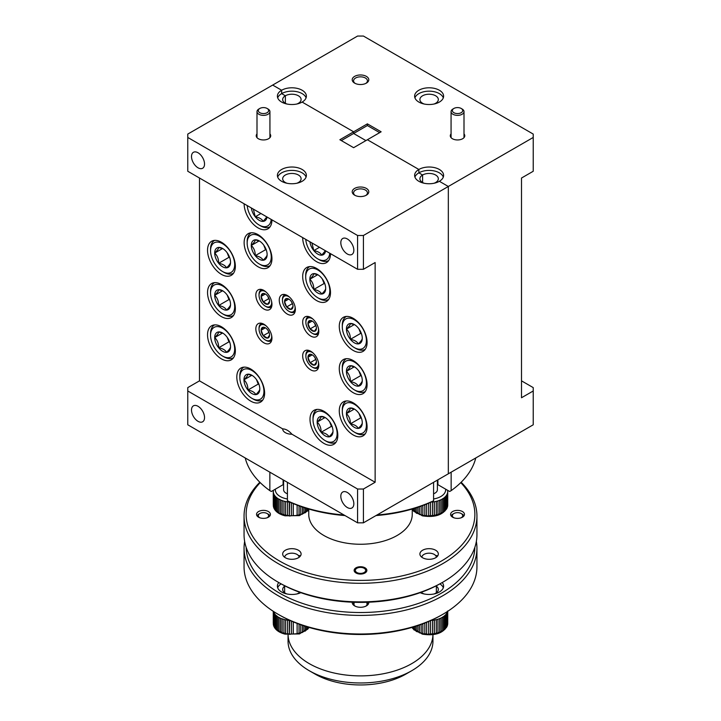 <?xml version="1.0" encoding="UTF-8"?>
<svg xmlns="http://www.w3.org/2000/svg" width="721" height="721" viewBox="0 0 721 721"><rect width="100%" height="100%" fill="white"/><g stroke="black" fill="none" stroke-linecap="round" stroke-linejoin="round"><path stroke-width="1.08" d="M411.736 670.719L405.878 674.099A64.169 37.05 180 0 1 315.122 674.099L309.264 670.719A72.451 41.827 0 0 0 309.273 670.719A72.451 41.827 0 0 0 411.736 670.719A72.451 41.827 0 0 0 432.951 641.14L432.951 634.678A72.451 41.827 0 0 1 387.727 672.819A72.451 41.827 0 0 1 309.273 663.635A72.451 41.827 0 0 1 288.058 634.678L288.049 641.14A72.451 41.827 0 0 0 309.264 670.719M421.28 592.283A9.211 5.317 0 0 0 422.596 593.248A9.211 5.317 0 0 0 424.146 593.96M434.078 593.96A9.211 5.317 0 0 0 438.323 589.481A9.211 5.317 0 0 0 436.358 586.2M443.307 587.795A14.492 8.364 0 0 0 439.882 583.884M420.163 592.68A14.492 8.364 0 0 0 435.448 593.626A14.492 8.364 0 0 0 443.604 586.101A14.492 8.364 0 0 0 442.225 582.541M281.118 583.884A14.492 8.364 0 0 0 277.693 587.795M278.775 582.541A14.492 8.364 0 0 0 277.396 586.101A14.492 8.364 0 0 0 281.641 592.022A14.492 8.364 0 0 0 300.837 592.68M365.835 606.163A6.931 4.002 0 0 0 367.431 603.612A6.931 4.002 0 0 0 367.034 602.269M353.966 602.269A6.931 4.002 0 0 0 353.569 603.612A6.931 4.002 0 0 0 355.165 606.163M352.236 602.206A8.282 4.777 0 0 0 354.642 605.892A8.282 4.777 0 0 0 366.358 605.892A8.282 4.777 0 0 0 368.764 602.206M246.14 547.302A114.369 66.035 0 0 0 279.631 593.176A114.369 66.035 0 0 0 403.616 607.65A114.369 66.035 0 0 0 474.86 547.302M476.347 541.417A116.441 67.224 180 0 1 476.942 548.176A116.441 67.224 180 0 1 405.058 610.29A116.441 67.224 180 0 1 278.162 595.717A116.441 67.224 180 0 1 244.059 548.176A116.441 67.224 180 0 1 244.653 541.417M244.059 548.176L244.059 566.769A116.441 67.224 0 0 0 278.162 614.31L278.162 614.31A116.441 67.224 0 0 0 442.838 614.31A116.441 67.224 0 0 0 476.942 566.769L476.942 548.176M442.838 614.31L441.369 615.148A114.369 66.035 180 0 1 279.631 615.148L278.162 614.31M284.642 586.2A9.211 5.317 0 0 0 282.677 589.481A9.211 5.317 0 0 0 285.372 593.248A9.211 5.317 0 0 0 286.922 593.96M296.854 593.96A9.211 5.317 0 0 0 299.72 592.283M461.098 517.813A5.173 2.992 0 0 0 461.197 513.532A5.173 2.992 0 0 0 453.879 513.532A5.173 2.992 0 0 0 453.969 517.813M462.107 514.055L461.197 513.532L462.107 514.055A6.471 3.731 180 0 1 463.882 515.984M451.184 515.984A6.471 3.731 180 0 1 452.959 514.055L453.879 513.532M267.031 517.813A5.173 2.992 0 0 0 267.121 513.532A5.173 2.992 0 0 0 259.803 513.532A5.173 2.992 0 0 0 259.902 517.813M268.041 514.055L267.121 513.532L268.041 514.055A6.471 3.731 180 0 1 269.816 515.984M257.118 515.984A6.471 3.731 180 0 1 258.893 514.055L259.803 513.532M302.685 276.476A19.665 11.356 -120 0 0 311.265 296.268A19.665 11.356 -120 0 0 326.424 301.54A19.665 11.356 -120 0 0 326.424 278.829A19.665 11.356 -120 0 0 306.758 267.473A19.665 11.356 -120 0 0 302.685 276.476M244.131 242.68A19.665 11.356 -120 0 0 252.72 262.462A19.665 11.356 -120 0 0 267.87 267.734A19.665 11.356 -120 0 0 267.87 245.023A19.665 11.356 -120 0 0 248.204 233.676A19.665 11.356 -120 0 0 244.131 242.68M302.685 237.606L302.685 237.606A19.665 11.356 -120 0 0 311.265 257.397A19.665 11.356 -120 0 0 326.424 262.66A19.665 11.356 -120 0 0 330.497 253.657M244.131 203.8L244.131 203.8A19.665 11.356 -120 0 0 252.72 223.591A19.665 11.356 -120 0 0 267.87 228.863A19.665 11.356 -120 0 0 271.943 219.86M310.003 419.298A19.665 11.356 -120 0 0 318.583 439.089A19.665 11.356 -120 0 0 333.742 444.361A19.665 11.356 -120 0 0 333.742 421.65A19.665 11.356 -120 0 0 314.077 410.294A19.665 11.356 -120 0 0 310.003 419.298M236.812 377.047A19.665 11.356 -120 0 0 245.401 396.838A19.665 11.356 -120 0 0 260.551 402.102A19.665 11.356 -120 0 0 260.551 379.399A19.665 11.356 -120 0 0 240.886 368.043A19.665 11.356 -120 0 0 236.812 377.047M339.276 326.343A19.665 11.356 -120 0 0 347.855 346.134A19.665 11.356 -120 0 0 363.014 351.397A19.665 11.356 -120 0 0 363.014 328.695A19.665 11.356 -120 0 0 343.349 317.339A19.665 11.356 -120 0 0 339.276 326.343M339.276 368.593A19.665 11.356 -120 0 0 347.855 388.385A19.665 11.356 -120 0 0 363.014 393.657A19.665 11.356 -120 0 0 363.014 370.945A19.665 11.356 -120 0 0 343.349 359.59A19.665 11.356 -120 0 0 339.276 368.593M339.276 410.853A19.665 11.356 -120 0 0 347.855 430.644A19.665 11.356 -120 0 0 363.014 435.908A19.665 11.356 -120 0 0 363.014 413.205A19.665 11.356 -120 0 0 343.349 401.849A19.665 11.356 -120 0 0 339.276 410.853M207.54 250.277A19.665 11.356 -120 0 0 216.12 270.069A19.665 11.356 -120 0 0 231.279 275.341A19.665 11.356 -120 0 0 231.279 252.629A19.665 11.356 -120 0 0 211.614 241.283A19.665 11.356 -120 0 0 207.54 250.277M207.54 292.537A19.665 11.356 -120 0 0 216.12 312.328A19.665 11.356 -120 0 0 231.279 317.591A19.665 11.356 -120 0 0 231.279 294.889A19.665 11.356 -120 0 0 211.614 283.533A19.665 11.356 -120 0 0 207.54 292.537M207.54 334.787A19.665 11.356 -120 0 0 216.12 354.579A19.665 11.356 -120 0 0 231.279 359.851A19.665 11.356 -120 0 0 231.279 337.14A19.665 11.356 -120 0 0 211.614 325.793A19.665 11.356 -120 0 0 207.54 334.787M302.685 355.922A11.383 6.57 -120 0 0 307.651 367.377A11.383 6.57 -120 0 0 316.429 370.423A11.383 6.57 -120 0 0 316.429 357.283A11.383 6.57 -120 0 0 305.037 350.703A11.383 6.57 -120 0 0 302.685 355.922M302.685 322.116A11.383 6.57 -120 0 0 307.651 333.571A11.383 6.57 -120 0 0 316.429 336.626A11.383 6.57 -120 0 0 316.429 323.477A11.383 6.57 -120 0 0 305.037 316.907A11.383 6.57 -120 0 0 302.685 322.116M279.261 300.143A11.383 6.57 -120 0 0 284.227 311.598A11.383 6.57 -120 0 0 293.005 314.653A11.383 6.57 -120 0 0 293.005 301.504A11.383 6.57 -120 0 0 281.623 294.934A11.383 6.57 -120 0 0 279.261 300.143M255.838 295.069A11.383 6.57 -120 0 0 260.813 306.533A11.383 6.57 -120 0 0 269.582 309.579A11.383 6.57 -120 0 0 269.582 296.43A11.383 6.57 -120 0 0 258.199 289.86A11.383 6.57 -120 0 0 255.838 295.069M255.838 328.875A11.383 6.57 -120 0 0 260.813 340.33A11.383 6.57 -120 0 0 269.582 343.385A11.383 6.57 -120 0 0 269.582 330.236A11.383 6.57 -120 0 0 258.199 323.666A11.383 6.57 -120 0 0 255.838 328.875M199.492 178.024L199.492 380.85L187.775 387.61L187.775 424.795L357.571 522.824L357.571 489.018L363.429 489.018L363.429 522.824L357.571 522.824M340.817 496.246A9.211 5.317 -120 0 0 344.836 505.52A9.211 5.317 -120 0 0 351.929 507.981A9.211 5.317 -120 0 0 351.929 497.346A9.211 5.317 -120 0 0 342.718 492.028A9.211 5.317 -120 0 0 340.817 496.246M191.507 410.051A9.211 5.317 -120 0 0 195.535 419.316A9.211 5.317 -120 0 0 202.628 421.785A9.211 5.317 -120 0 0 202.628 411.15A9.211 5.317 -120 0 0 193.417 405.833A9.211 5.317 -120 0 0 191.507 410.051M187.775 390.989L357.571 489.018M363.429 522.824L448.327 473.805L448.327 186.478L448.327 473.805L533.225 424.795L533.225 387.61L521.508 380.85M363.429 489.018L375.136 482.259L291.951 434.231A9.211 5.317 180 0 1 282.677 428.914A9.211 5.317 180 0 1 282.677 428.878L199.492 380.85M363.429 235.488L363.429 269.293L357.571 269.293L357.571 235.488L363.429 235.488L448.327 186.478L439.359 181.295L448.327 186.478L533.225 137.459L533.225 134.079L363.429 36.05L357.571 36.05L272.673 85.069L281.641 90.242A14.492 8.364 0 0 0 277.396 96.154A14.492 8.364 0 0 0 286.345 103.887A14.492 8.364 0 0 0 302.135 102.076L353.623 131.799L302.135 102.076A14.492 8.364 0 0 0 306.38 96.154A14.492 8.364 0 0 0 297.431 88.431A14.492 8.364 0 0 0 281.641 90.242L281.641 93.622L285.372 95.776A9.211 5.317 0 0 0 282.677 99.534A9.211 5.317 0 0 0 286.922 104.013M375.136 482.259L375.136 262.534L363.429 269.293M191.507 156.52A9.211 5.317 -120 0 0 195.535 165.785A9.211 5.317 -120 0 0 202.628 168.254A9.211 5.317 -120 0 0 202.628 157.62A9.211 5.317 -120 0 0 193.417 152.302A9.211 5.317 -120 0 0 191.507 156.52M340.817 242.716A9.211 5.317 -120 0 0 344.836 251.99A9.211 5.317 -120 0 0 351.929 254.459A9.211 5.317 -120 0 0 351.929 243.815A9.211 5.317 -120 0 0 342.718 238.498A9.211 5.317 -120 0 0 340.817 242.716M306.083 97.849A14.492 8.364 0 0 0 296.043 91.522A14.492 8.364 0 0 0 281.641 93.622L281.641 90.242L272.673 85.069L187.775 134.079L187.775 137.459L357.571 235.488M187.775 137.459L187.775 171.265L357.571 269.293M296.854 104.013A9.211 5.317 0 0 0 298.404 103.301L298.404 103.301A9.211 5.317 0 0 0 301.099 99.534A9.211 5.317 0 0 0 295.412 94.622A9.211 5.317 0 0 0 285.372 95.776L285.372 103.301L285.372 95.776L281.641 93.622A14.492 8.364 0 0 0 277.693 97.849M379.679 132.646L367.377 125.544L367.377 123.859L381.139 131.799L353.623 147.688L339.861 139.739L353.623 131.799L353.623 133.484L341.321 140.586M367.377 123.859L353.623 131.799L353.623 133.484L365.917 140.586L353.623 133.484L367.377 125.544M443.307 177.078A14.492 8.364 0 0 0 433.267 170.751A14.492 8.364 0 0 0 418.865 172.851L422.596 175.005L422.596 182.521L422.596 175.005A9.211 5.317 0 0 0 419.901 178.763A9.211 5.317 0 0 0 424.146 183.242M434.078 183.242A9.211 5.317 0 0 0 435.628 182.521L435.628 182.521A9.211 5.317 0 0 0 438.323 178.763A9.211 5.317 0 0 0 432.636 173.851A9.211 5.317 0 0 0 422.596 175.005L418.865 172.851A14.492 8.364 0 0 0 414.917 177.078M418.865 169.471A14.492 8.364 0 0 0 414.62 175.383A14.492 8.364 0 0 0 423.569 183.116A14.492 8.364 0 0 0 439.359 181.295A14.492 8.364 0 0 0 443.604 175.383A14.492 8.364 0 0 0 434.655 167.651A14.492 8.364 0 0 0 418.865 169.471L418.865 172.851L418.865 169.471L367.377 139.739L418.865 169.471M365.835 195.445A6.931 4.002 0 0 0 367.431 192.895A6.931 4.002 0 0 0 360.5 188.884A6.931 4.002 0 0 0 353.569 192.895A6.931 4.002 0 0 0 355.165 195.445M366.358 195.175L366.358 195.175A8.282 4.777 0 0 0 366.358 188.415A8.282 4.777 0 0 0 354.642 188.415A8.282 4.777 0 0 0 354.642 195.175A8.282 4.777 0 0 0 366.358 195.175M257 133.89A7.246 4.182 0 0 0 258.343 138.729A7.246 4.182 0 0 0 268.591 138.729L268.591 138.729A7.246 4.182 0 0 0 269.933 133.89M302.135 181.295A14.492 8.364 0 0 0 306.38 175.383A14.492 8.364 0 0 0 291.888 167.02A14.492 8.364 0 0 0 277.396 175.383A14.492 8.364 0 0 0 286.345 183.116A14.492 8.364 0 0 0 302.135 181.295M306.083 177.078A14.492 8.364 0 0 0 291.888 170.399A14.492 8.364 0 0 0 277.693 177.078M296.854 183.242A9.211 5.317 0 0 0 298.404 182.521A9.211 5.317 0 0 0 301.099 178.763A9.211 5.317 0 0 0 291.888 173.446A9.211 5.317 0 0 0 282.677 178.763A9.211 5.317 0 0 0 286.922 183.242M291.951 434.231C288.869 430.725 285.777 428.941 282.677 428.878M443.307 97.849A14.492 8.364 0 0 0 429.112 91.17A14.492 8.364 0 0 0 414.917 97.849M439.359 102.076A14.492 8.364 0 0 0 443.604 96.154A14.492 8.364 0 0 0 429.112 87.791A14.492 8.364 0 0 0 414.62 96.154A14.492 8.364 0 0 0 423.569 103.887A14.492 8.364 0 0 0 439.359 102.076M434.078 104.013A9.211 5.317 0 0 0 435.628 103.301A9.211 5.317 0 0 0 438.323 99.534A9.211 5.317 0 0 0 429.112 94.217A9.211 5.317 0 0 0 419.901 99.534A9.211 5.317 0 0 0 424.146 104.013M533.225 390.989L521.508 397.749L521.508 178.024L533.225 171.265L533.225 137.459M451.067 133.89A7.246 4.182 0 0 0 452.409 138.729A7.246 4.182 0 0 0 462.657 138.729L462.657 138.729A7.246 4.182 0 0 0 464 133.89M366.358 83.131L366.358 83.131A8.282 4.777 0 0 0 366.358 76.372A8.282 4.777 0 0 0 354.642 76.372A8.282 4.777 0 0 0 354.642 83.131A8.282 4.777 0 0 0 366.358 83.131M365.835 83.402A6.931 4.002 0 0 0 367.431 80.851A6.931 4.002 0 0 0 360.5 76.841A6.931 4.002 0 0 0 353.569 80.851A6.931 4.002 0 0 0 355.165 83.402M227.196 337.32L228.945 341.835L229.756 342.304M223.159 333.327L218.652 331.93A11.203 6.471 -120 0 0 214.696 337.572C217.381 340.15 218.706 343.547 218.652 347.783C222.681 348.504 225.322 350.027 226.574 352.353A11.203 6.471 -120 0 0 230.54 346.72A11.203 6.471 -120 0 0 226.574 336.509A11.203 6.471 -120 0 0 222.618 332.994A11.203 6.471 -120 0 0 218.652 331.93C218.724 332.994 217.409 334.877 214.696 337.572A11.203 6.471 -120 0 0 218.652 347.783A11.203 6.471 -120 0 0 226.574 352.353C229.269 349.694 230.585 347.81 230.54 346.72M233.559 357.697A18.944 10.932 60 0 1 223.952 356.832L222.618 356.066A17.043 9.842 -120 0 0 234.667 349.099A17.043 9.842 -120 0 0 222.618 328.226A17.043 9.842 -120 0 0 210.559 335.184A17.043 9.842 -120 0 0 222.618 356.066M210.559 335.184L210.559 333.634A18.944 10.932 60 0 1 214.624 324.892M222.537 333.039L214.696 337.572M228.945 341.835L218.652 347.783M322.332 279.009L324.09 283.524L324.901 283.993M318.303 275.016L313.797 273.62A11.203 6.471 -120 0 0 309.832 279.252C312.526 281.83 313.851 285.237 313.797 289.463C317.817 290.193 320.457 291.717 321.719 294.042A11.203 6.471 -120 0 0 325.685 288.409A11.203 6.471 -120 0 0 321.719 278.198A11.203 6.471 -120 0 0 317.763 274.683A11.203 6.471 -120 0 0 313.797 273.62C313.869 274.683 312.553 276.567 309.832 279.252A11.203 6.471 -120 0 0 313.797 289.463A11.203 6.471 -120 0 0 321.719 294.042C324.414 291.383 325.73 289.5 325.685 288.409M328.704 299.377A18.944 10.932 60 0 1 319.097 298.521L317.763 297.746A17.043 9.842 -120 0 0 329.812 290.788A17.043 9.842 -120 0 0 317.763 269.915A17.043 9.842 -120 0 0 305.704 276.873A17.043 9.842 -120 0 0 317.763 297.746M305.704 276.873L305.704 275.323A18.944 10.932 60 0 1 309.769 266.581M317.673 274.728L309.832 279.252M324.09 283.524L313.797 289.463M263.787 245.203L265.535 249.718L266.346 250.187M259.749 241.211L255.243 239.814A11.203 6.471 -120 0 0 251.287 245.455C253.981 248.033 255.297 251.431 255.243 255.667C259.272 256.388 261.912 257.92 263.174 260.236A11.203 6.471 -120 0 0 267.13 254.603A11.203 6.471 -120 0 0 263.174 244.392A11.203 6.471 -120 0 0 259.209 240.877A11.203 6.471 -120 0 0 255.243 239.814C255.324 240.886 253.999 242.761 251.287 245.455A11.203 6.471 -120 0 0 255.243 255.667A11.203 6.471 -120 0 0 263.174 260.236C265.86 257.577 267.185 255.703 267.13 254.603M270.159 265.58A18.944 10.932 60 0 1 260.551 264.715L259.209 263.949A17.043 9.842 -120 0 0 271.258 256.982A17.043 9.842 -120 0 0 259.209 236.109A17.043 9.842 -120 0 0 247.159 243.067A17.043 9.842 -120 0 0 259.209 263.949M247.159 243.067L247.159 241.526A18.944 10.932 60 0 1 251.214 232.775M259.127 240.922L251.287 245.455M265.535 249.718L255.243 255.667M311.896 242.923L313.797 250.593C317.817 251.323 320.457 252.846 321.719 255.162A11.203 6.471 -120 0 0 325.595 250.836M309.922 241.787A11.203 6.471 -120 0 0 313.797 250.593A11.203 6.471 -120 0 0 321.719 255.162L325.369 250.719M328.704 260.506A18.944 10.932 60 0 1 319.097 259.65L317.763 258.875A17.043 9.842 -120 0 0 329.758 253.233M305.758 239.381A17.043 9.842 -120 0 0 317.763 258.875M319.484 247.303L313.797 250.593M253.35 209.117L255.243 216.787C259.272 217.517 261.912 219.04 263.174 221.365A11.203 6.471 -120 0 0 267.04 217.03M251.377 207.981A11.203 6.471 -120 0 0 255.243 216.787A11.203 6.471 -120 0 0 263.174 221.365L266.815 216.913M270.159 226.7A18.944 10.932 60 0 1 260.551 225.844L259.209 225.069A17.043 9.842 -120 0 0 271.204 219.427M247.213 205.575A17.043 9.842 -120 0 0 259.209 225.069M260.939 213.506L255.243 216.787M329.659 421.83L331.408 426.345L332.219 426.814M325.622 417.838L321.115 416.441A11.203 6.471 -120 0 0 317.159 422.082C319.845 424.651 321.169 428.058 321.115 432.285C325.144 433.015 327.785 434.538 329.037 436.863A11.203 6.471 -120 0 0 333.003 431.23A11.203 6.471 -120 0 0 329.037 421.019A11.203 6.471 -120 0 0 325.081 417.504A11.203 6.471 -120 0 0 321.115 416.441C321.187 417.504 319.872 419.388 317.159 422.082A11.203 6.471 -120 0 0 321.115 432.285A11.203 6.471 -120 0 0 329.037 436.863C331.732 434.204 333.048 432.321 333.003 431.23M336.022 442.198A18.944 10.932 60 0 1 326.415 441.342L325.081 440.567A17.043 9.842 -120 0 0 337.131 433.609A17.043 9.842 -120 0 0 325.081 412.736A17.043 9.842 -120 0 0 313.022 419.694A17.043 9.842 -120 0 0 325.081 440.567M313.022 419.694L313.022 418.144A18.944 10.932 60 0 1 317.087 409.402M325 417.549L317.159 422.082M331.408 426.345L321.115 432.285M256.469 379.57L258.217 384.095L259.028 384.563M252.431 375.587L247.925 374.19A11.203 6.471 -120 0 0 243.968 379.823C246.654 382.4 247.979 385.807 247.925 390.034C251.953 390.764 254.594 392.287 255.847 394.612A11.203 6.471 -120 0 0 259.812 388.97A11.203 6.471 -120 0 0 255.847 378.759A11.203 6.471 -120 0 0 251.89 375.253A11.203 6.471 -120 0 0 247.925 374.19C247.997 375.253 246.681 377.128 243.968 379.823A11.203 6.471 -120 0 0 247.925 390.034A11.203 6.471 -120 0 0 255.847 394.612C258.542 391.945 259.866 390.07 259.812 388.97M262.841 399.948A18.944 10.932 60 0 1 253.233 399.092L251.89 398.316A17.043 9.842 -120 0 0 263.94 391.359A17.043 9.842 -120 0 0 251.89 370.477A17.043 9.842 -120 0 0 239.832 377.444A17.043 9.842 -120 0 0 251.89 398.316M239.832 377.444L239.832 375.893A18.944 10.932 60 0 1 243.896 367.142M251.809 375.299L243.968 379.823M258.217 384.095L247.925 390.034M358.932 328.866L360.68 333.381L361.491 333.85M354.894 324.874L350.388 323.486A11.203 6.471 -120 0 0 346.431 329.118C349.117 331.696 350.442 335.094 350.388 339.33C354.417 340.051 357.057 341.583 358.31 343.899A11.203 6.471 -120 0 0 362.275 338.266A11.203 6.471 -120 0 0 358.31 328.055A11.203 6.471 -120 0 0 354.353 324.54A11.203 6.471 -120 0 0 350.388 323.486C350.46 324.549 349.144 326.424 346.431 329.118A11.203 6.471 -120 0 0 350.388 339.33A11.203 6.471 -120 0 0 358.31 343.899C361.005 341.24 362.33 339.366 362.275 338.266M365.295 349.243A18.944 10.932 60 0 1 355.687 348.387L354.353 347.612A17.043 9.842 -120 0 0 366.403 340.654A17.043 9.842 -120 0 0 354.353 319.773A17.043 9.842 -120 0 0 342.295 326.73A17.043 9.842 -120 0 0 354.353 347.612M342.295 326.73L342.295 325.189A18.944 10.932 60 0 1 346.359 316.438M354.272 324.594L346.431 329.118M360.68 333.381L350.388 339.33M358.932 371.126L360.68 375.641L361.491 376.11M354.894 367.133L350.388 365.736A11.203 6.471 -120 0 0 346.431 371.369C349.117 373.947 350.442 377.353 350.388 381.58C354.417 382.31 357.057 383.833 358.31 386.159A11.203 6.471 -120 0 0 362.275 380.517A11.203 6.471 -120 0 0 358.31 370.315A11.203 6.471 -120 0 0 354.353 366.8A11.203 6.471 -120 0 0 350.388 365.736C350.46 366.8 349.144 368.683 346.431 371.369A11.203 6.471 -120 0 0 350.388 381.58A11.203 6.471 -120 0 0 358.31 386.159C361.005 383.5 362.33 381.616 362.275 380.517M365.295 391.494A18.944 10.932 60 0 1 355.687 390.638L354.353 389.863A17.043 9.842 -120 0 0 366.403 382.905A17.043 9.842 -120 0 0 354.353 362.032A17.043 9.842 -120 0 0 342.295 368.99A17.043 9.842 -120 0 0 354.353 389.863M342.295 368.99L342.295 367.44A18.944 10.932 60 0 1 346.359 358.688M354.272 366.845L346.431 371.369M360.68 375.641L350.388 381.58M358.932 413.376L360.68 417.892L361.491 418.36M354.894 409.384L350.388 407.996A11.203 6.471 -120 0 0 346.431 413.629C349.117 416.206 350.442 419.604 350.388 423.84C354.417 424.561 357.057 426.093 358.31 428.409A11.203 6.471 -120 0 0 362.275 422.776A11.203 6.471 -120 0 0 358.31 412.565A11.203 6.471 -120 0 0 354.353 409.05A11.203 6.471 -120 0 0 350.388 407.996C350.46 409.059 349.144 410.934 346.431 413.629A11.203 6.471 -120 0 0 350.388 423.84A11.203 6.471 -120 0 0 358.31 428.409C361.005 425.75 362.33 423.876 362.275 422.776M365.295 433.754A18.944 10.932 60 0 1 355.687 432.897L354.353 432.122A17.043 9.842 -120 0 0 366.403 425.165A17.043 9.842 -120 0 0 354.353 404.283A17.043 9.842 -120 0 0 342.295 411.24A17.043 9.842 -120 0 0 354.353 432.122M342.295 411.24L342.295 409.699A18.944 10.932 60 0 1 346.359 400.948M354.272 409.104L346.431 413.629M360.68 417.892L350.388 423.84M227.196 252.81L228.945 257.325L229.756 257.794M223.159 248.817L218.652 247.42A11.203 6.471 -120 0 0 214.696 253.062C217.381 255.64 218.706 259.037 218.652 263.273C222.681 263.994 225.322 265.526 226.574 267.842A11.203 6.471 -120 0 0 230.54 262.21A11.203 6.471 -120 0 0 226.574 251.999A11.203 6.471 -120 0 0 222.618 248.484A11.203 6.471 -120 0 0 218.652 247.42C218.724 248.493 217.409 250.367 214.696 253.062A11.203 6.471 -120 0 0 218.652 263.273A11.203 6.471 -120 0 0 226.574 267.842C229.269 265.184 230.585 263.3 230.54 262.21M233.559 273.187A18.944 10.932 60 0 1 223.952 272.322L222.618 271.556A17.043 9.842 -120 0 0 234.667 264.589A17.043 9.842 -120 0 0 222.618 243.716A17.043 9.842 -120 0 0 210.559 250.674A17.043 9.842 -120 0 0 222.618 271.556M210.559 250.674L210.559 249.124A18.944 10.932 60 0 1 214.624 240.381M222.537 248.529L214.696 253.062M228.945 257.325L218.652 263.273M227.196 295.069L228.945 299.585L229.756 300.053M223.159 291.077L218.652 289.68A11.203 6.471 -120 0 0 214.696 295.313C217.381 297.89 218.706 301.297 218.652 305.524C222.681 306.254 225.322 307.777 226.574 310.102A11.203 6.471 -120 0 0 230.54 304.46A11.203 6.471 -120 0 0 226.574 294.249A11.203 6.471 -120 0 0 222.618 290.743A11.203 6.471 -120 0 0 218.652 289.68C218.724 290.743 217.409 292.618 214.696 295.313A11.203 6.471 -120 0 0 218.652 305.524A11.203 6.471 -120 0 0 226.574 310.102C229.269 307.434 230.585 305.56 230.54 304.46M233.559 315.438A18.944 10.932 60 0 1 223.952 314.581L222.618 313.806A17.043 9.842 -120 0 0 234.667 306.849A17.043 9.842 -120 0 0 222.618 285.967A17.043 9.842 -120 0 0 210.559 292.933A17.043 9.842 -120 0 0 222.618 313.806M210.559 292.933L210.559 291.383A18.944 10.932 60 0 1 214.624 282.632M222.537 290.788L214.696 295.313M228.945 299.585L218.652 305.524M291.221 301.369L292.582 304.028M289.067 299.242L286.661 298.503A5.975 3.452 -120 0 0 284.552 301.504L286.661 306.948L290.887 309.39L293.005 306.38A5.975 3.452 -120 0 0 290.887 300.936A5.975 3.452 -120 0 0 286.661 298.503L284.552 301.504A5.975 3.452 -120 0 0 286.661 306.948A5.975 3.452 -120 0 0 290.887 309.39A5.975 3.452 -120 0 0 293.005 306.38M295.096 311.652A9.932 5.741 60 0 1 289.481 311.652L288.779 311.247A8.94 5.164 -120 0 0 295.06 306.722M289.509 297.115A8.94 5.164 -120 0 0 288.779 296.646A8.94 5.164 -120 0 0 282.452 300.296L282.452 299.485A9.932 5.741 60 0 1 285.264 294.619M282.452 300.296A8.94 5.164 -120 0 0 288.779 311.247M288.733 299.089L284.552 301.504M292.149 303.784L286.661 306.948M314.635 357.147L316.005 359.806M312.49 355.02L310.084 354.272A5.975 3.452 -120 0 0 307.975 357.283L310.084 362.726L314.311 365.168L316.42 362.158A5.975 3.452 -120 0 0 314.311 356.715A5.975 3.452 -120 0 0 312.193 354.84A5.975 3.452 -120 0 0 310.084 354.272L307.975 357.283A5.975 3.452 -120 0 0 310.084 362.726A5.975 3.452 -120 0 0 314.311 365.168A5.975 3.452 -120 0 0 316.42 362.158M318.52 367.431A9.932 5.741 60 0 1 312.896 367.431L312.193 367.025A8.94 5.164 -120 0 0 318.475 362.501M312.932 352.893A8.94 5.164 -120 0 0 312.193 352.416A8.94 5.164 -120 0 0 305.875 356.066L305.875 355.255A9.932 5.741 60 0 1 308.678 350.388M305.875 356.066A8.94 5.164 -120 0 0 312.193 367.025M312.148 354.867L307.975 357.283M315.573 359.554L310.084 362.726M312.49 321.215L310.084 320.475A5.975 3.452 -120 0 0 307.975 323.477L310.084 328.92L314.311 331.363L316.42 328.352A5.975 3.452 -120 0 0 314.311 322.909A5.975 3.452 -120 0 0 312.193 321.034A5.975 3.452 -120 0 0 310.084 320.475L307.975 323.477A5.975 3.452 -120 0 0 310.084 328.92A5.975 3.452 -120 0 0 314.311 331.363A5.975 3.452 -120 0 0 316.42 328.352M318.52 333.625A9.932 5.741 60 0 1 312.896 333.625L312.193 333.219A8.94 5.164 -120 0 0 318.475 328.695M312.932 319.088A8.94 5.164 -120 0 0 312.193 318.619A8.94 5.164 -120 0 0 305.875 322.269L305.875 321.458A9.932 5.741 60 0 1 308.678 316.591M305.875 322.269A8.94 5.164 -120 0 0 312.193 333.219M312.148 321.061L307.975 323.477M314.635 323.341L315.573 325.757L310.084 328.92M267.797 330.11L269.167 332.769M265.643 327.974L263.246 327.235A5.975 3.452 -120 0 0 261.128 330.236L263.246 335.68L267.473 338.122L269.582 335.121A5.975 3.452 -120 0 0 267.473 329.668A5.975 3.452 -120 0 0 265.355 327.803A5.975 3.452 -120 0 0 263.246 327.235L261.128 330.236A5.975 3.452 -120 0 0 263.246 335.68A5.975 3.452 -120 0 0 267.473 338.122A5.975 3.452 -120 0 0 269.582 335.121M271.673 340.384A9.932 5.741 60 0 1 266.058 340.384L265.355 339.979A8.94 5.164 -120 0 0 271.637 335.454M266.094 325.856A8.94 5.164 -120 0 0 265.355 325.378A8.94 5.164 -120 0 0 259.037 329.028L259.037 328.217A9.932 5.741 60 0 1 261.84 323.35M259.037 329.028A8.94 5.164 -120 0 0 265.355 339.979M265.31 327.821L261.128 330.236M268.735 332.516L263.246 335.68M265.643 294.177L263.246 293.429A5.975 3.452 -120 0 0 261.128 296.439L263.246 301.883L267.473 304.316L269.582 301.315A5.975 3.452 -120 0 0 267.473 295.871A5.975 3.452 -120 0 0 265.355 293.997A5.975 3.452 -120 0 0 263.246 293.429L261.128 296.439A5.975 3.452 -120 0 0 263.246 301.883A5.975 3.452 -120 0 0 267.473 304.316A5.975 3.452 -120 0 0 269.582 301.315M271.673 306.587A9.932 5.741 60 0 1 266.058 306.578L265.355 306.173A8.94 5.164 -120 0 0 271.637 301.648M266.094 292.05A8.94 5.164 -120 0 0 265.355 291.572A8.94 5.164 -120 0 0 259.037 295.222L259.037 294.411A9.932 5.741 60 0 1 261.84 289.545M259.037 295.222A8.94 5.164 -120 0 0 265.355 306.173M265.31 294.024L261.128 296.439M267.797 296.304L268.735 298.71L263.246 301.883M267.121 108.465L268.041 108.997A6.471 3.731 180 0 1 269.933 111.638A6.471 3.731 180 0 1 263.462 115.369A6.471 3.731 180 0 1 257 111.638A6.471 3.731 180 0 1 258.893 108.997L259.803 108.465A5.173 2.992 0 0 0 259.803 112.692A5.173 2.992 0 0 0 267.121 112.692A5.173 2.992 0 0 0 267.121 108.465A5.173 2.992 0 0 0 259.803 108.465L258.893 108.997M461.197 108.465L462.107 108.997A6.471 3.731 180 0 1 464 111.638A6.471 3.731 180 0 1 457.538 115.369A6.471 3.731 180 0 1 451.067 111.638A6.471 3.731 180 0 1 452.959 108.997L453.879 108.465A5.173 2.992 0 0 0 453.879 112.692A5.173 2.992 0 0 0 461.197 112.692A5.173 2.992 0 0 0 461.197 108.465A5.173 2.992 0 0 0 453.879 108.465L452.959 108.997M302.496 625.368L302.496 632.128A18.629 10.752 0 0 0 303.947 631.488L305.452 630.659A18.629 10.752 0 0 0 306.632 629.857L307.804 628.874A18.629 10.752 0 0 0 308.678 627.946L308.678 627.324M307.75 627.045L307.75 629.298M307.804 627.063L307.804 628.874M273.268 622.971L273.268 611.3M273.322 611.336L273.322 624.17A18.629 10.752 0 0 0 273.556 625.215L273.556 611.696A18.629 10.752 180 0 1 273.484 611.444M274.043 612.859L274.043 626.378A18.629 10.752 0 0 0 274.656 627.378L274.656 613.85A18.629 10.752 180 0 1 274.043 612.859L273.556 611.696M273.629 611.624L273.556 625.215L274.043 626.378M273.629 625.657L274.115 626.819M275.548 614.932L275.548 628.451A18.629 10.752 0 0 0 276.504 629.352L276.504 615.833A18.629 10.752 180 0 1 275.548 614.932L274.656 613.85M274.656 627.378L275.548 628.451M274.719 613.769L274.719 627.802M277.765 616.779L276.567 615.743L276.567 629.775L277.765 630.298A18.629 10.752 0 0 0 279.027 631.064L279.027 617.546A18.629 10.752 180 0 1 277.765 616.779L277.765 630.298M279.027 631.064L280.595 631.848A18.629 10.752 0 0 0 282.109 632.443L282.109 618.924A18.629 10.752 180 0 1 280.595 618.321L279.027 617.546M279.072 617.455L279.072 631.488M280.595 618.321L280.595 631.848M283.966 619.393L282.145 618.825L282.145 632.858L283.93 633.011A18.629 10.752 0 0 0 284.768 633.227A18.629 10.752 0 0 0 285.615 633.417L285.615 619.898A18.629 10.752 180 0 1 283.93 619.492L283.966 619.393M283.93 619.492L283.93 633.011M287.607 620.231L285.642 619.79L285.642 633.822L287.607 633.759A18.629 10.752 0 0 0 289.4 633.948L289.4 620.43A18.629 10.752 180 0 1 287.607 620.231L287.607 633.759M289.707 620.321L289.409 634.354L291.464 634.038A18.629 10.752 0 0 0 293.294 634.011L293.294 621.89M291.464 621.105L291.464 634.038M293.294 634.011L295.349 633.858A18.629 10.752 0 0 0 297.124 633.606L297.124 623.431M297.124 633.606L299.08 633.209A18.629 10.752 0 0 0 300.729 632.75L300.729 624.756M299.053 624.152L299.053 633.615M299.08 624.161L299.08 633.209M300.729 632.75L302.496 632.128M302.459 625.359L302.459 632.542M303.947 631.488L303.947 625.855M305.398 626.324L305.398 631.082M273.394 624.62L273.322 624.17L273.394 624.62M308.678 627.946L309.399 627.27M306.632 629.857L306.632 626.711M305.452 626.342L305.452 630.659M300.522 555.846L299.071 555.53M299.134 557.27A7.246 4.182 0 0 0 298.224 555.341A7.246 4.182 0 0 0 290.148 553.304A7.246 4.182 0 0 0 284.642 557.27M433.582 493.786A8.282 4.777 0 0 0 437.395 489.757L437.395 480.123M433.582 498.968A16.556 9.562 0 0 0 445.641 489.162M445.037 497.039L445.037 510.558A18.629 10.752 0 0 0 445.902 509.63L445.902 496.111A18.629 10.752 180 0 1 445.037 497.039L443.866 498.022A18.629 10.752 180 0 1 442.676 498.824L441.171 499.653A18.629 10.752 180 0 1 439.72 500.293L437.953 500.915A18.629 10.752 180 0 1 436.304 501.374L436.304 514.893A18.629 10.752 0 0 0 437.953 514.443L437.953 500.915M437.953 514.443L439.72 513.812A18.629 10.752 0 0 0 441.171 513.172L442.676 512.352A18.629 10.752 0 0 0 443.866 511.54L445.037 510.558M444.974 496.949L444.974 510.982M446.632 494.93L446.696 508.53A18.629 10.752 0 0 0 447.218 507.512L447.218 493.993A18.629 10.752 180 0 1 446.696 495.003L445.902 496.111M445.902 509.63L446.632 508.963M446.696 495.003L446.696 508.53M447.218 507.512L447.597 506.34A18.629 10.752 0 0 0 447.732 505.286L447.732 491.767A18.629 10.752 180 0 1 447.597 492.813L447.218 493.993M447.146 507.954L447.209 507.8C442.91 515.082 434.61 517.759 422.299 515.821L411.7 509.188M447.516 492.749L447.516 506.782L447.597 492.813M447.642 490.316A18.629 10.752 180 0 1 447.678 490.568L447.732 491.767M447.678 490.568L447.678 491.722M411.952 509.116L412.772 510.144A18.629 10.752 0 0 0 413.728 511.036L413.728 508.593M412.772 508.882L412.772 510.144M413.728 511.036L414.99 511.991A18.629 10.752 0 0 0 416.251 512.757L416.251 507.8M413.791 508.575L413.791 511.459M414.99 508.206L414.99 511.991M416.296 507.782L416.296 513.172L417.829 513.532A18.629 10.752 0 0 0 419.334 514.127L419.334 506.773L419.37 514.542L421.154 514.695A18.629 10.752 0 0 0 421.992 514.911A18.629 10.752 0 0 0 422.848 515.1L422.848 505.502L422.866 515.506L424.831 515.443A18.629 10.752 0 0 0 426.634 515.632L426.634 504.024L426.634 516.038L428.689 515.722A18.629 10.752 0 0 0 430.518 515.695L430.518 502.357M417.829 507.287L417.829 513.532M421.154 506.124L421.154 514.695M424.831 504.745L424.831 515.443M428.689 503.159L428.689 515.722M430.518 515.695L432.573 515.542A18.629 10.752 0 0 0 434.357 515.299L434.357 501.771A18.629 10.752 180 0 1 432.573 502.023L432.573 515.542M432.573 502.023L430.509 502.077M432.564 501.915L432.564 515.948M436.304 501.374L434.357 501.771M434.357 515.299L436.304 514.893M436.277 501.275L436.277 515.308A16.556 9.562 180 0 1 436.277 515.281M439.684 500.194L439.684 514.226M439.72 500.293L439.72 513.812M441.171 513.172L441.171 499.653M442.622 498.734L442.622 512.766M442.676 498.824L442.676 512.352M447.732 505.286L447.66 505.736M443.866 511.54L443.866 498.022M283.605 480.123L283.605 489.757A8.282 4.777 0 0 0 287.418 493.786M275.359 489.162A16.556 9.562 0 0 0 287.418 498.968M307.804 508.756L307.804 510.558A18.629 10.752 0 0 0 308.678 509.63L308.678 509.008M273.268 504.664L273.268 491.136A18.629 10.752 180 0 1 273.358 490.316M273.322 492.335L273.322 505.854A18.629 10.752 0 0 0 273.556 506.899L273.556 493.38A18.629 10.752 180 0 1 273.322 492.335L273.268 491.136M273.34 491.073L273.34 492.317M273.629 493.308L273.556 506.899L274.043 508.062A18.629 10.752 0 0 0 274.656 509.062L274.656 495.543A18.629 10.752 180 0 1 274.043 494.543L273.556 493.38M273.629 507.341L274.115 508.503M274.043 494.543L274.043 508.062M275.548 496.616L275.548 510.144A18.629 10.752 0 0 0 276.504 511.036L276.504 497.517A18.629 10.752 180 0 1 275.548 496.616L274.656 495.543M274.656 509.062L275.548 510.144M274.719 495.462L274.719 509.495M277.765 498.463L277.765 511.991A18.629 10.752 0 0 0 279.027 512.757L279.027 499.229A18.629 10.752 180 0 1 277.765 498.463L276.504 497.517M276.504 511.036L277.765 511.991M276.567 497.427L276.567 511.459M280.649 499.914L279.072 499.139L279.072 513.172L280.595 513.532A18.629 10.752 0 0 0 282.109 514.127L282.109 500.608A18.629 10.752 180 0 1 280.595 500.004L280.649 499.914M280.595 500.004L280.595 513.532M282.109 514.127L283.93 514.695A18.629 10.752 0 0 0 284.768 514.911A18.629 10.752 0 0 0 285.615 515.1L285.615 501.582A18.629 10.752 180 0 1 283.93 501.176L282.109 500.608M282.145 500.509L282.145 514.542M283.93 501.176L283.93 514.695M285.615 515.1L287.607 515.443A18.629 10.752 0 0 0 289.4 515.632L289.4 502.113A18.629 10.752 180 0 1 287.607 501.915L285.615 501.582M285.642 501.474L285.642 515.506M287.607 501.915L287.607 515.443M289.707 502.005L289.409 516.038L291.464 515.722A18.629 10.752 0 0 0 293.294 515.695L293.294 503.573M291.464 502.789L291.464 515.722M293.294 515.695L295.349 515.542A18.629 10.752 0 0 0 297.124 515.299L297.124 505.115M297.124 515.299L299.08 514.893A18.629 10.752 0 0 0 300.729 514.443L300.729 506.448M299.053 505.836L299.053 515.308M299.08 505.845L299.08 514.893M300.729 514.443L302.496 513.812A18.629 10.752 0 0 0 303.947 513.172L303.947 507.539M302.459 507.043L302.459 514.226M302.496 507.052L302.496 513.812M303.947 513.172L305.452 512.352A18.629 10.752 0 0 0 306.632 511.54L306.632 508.395M305.398 508.008L305.398 512.766M305.452 508.026L305.452 512.352M306.632 511.54L307.804 510.558M273.394 506.304L273.322 505.854L273.394 506.304M308.678 509.63L309.399 508.963M307.75 508.738L307.75 510.982M364.997 567.797A6.363 3.677 180 0 1 366.863 570.401A6.363 3.677 180 0 1 360.5 574.069A6.363 3.677 180 0 1 354.137 570.401A6.363 3.677 180 0 1 358.067 567.003A6.363 3.677 180 0 1 364.997 567.797M268.374 511.54A6.931 4.002 180 0 1 270.402 514.379A6.931 4.002 180 0 1 263.462 518.381A6.931 4.002 180 0 1 256.532 514.379A6.931 4.002 180 0 1 260.813 510.675A6.931 4.002 180 0 1 268.374 511.54M462.44 511.54A6.931 4.002 180 0 1 464.468 514.379A6.931 4.002 180 0 1 457.538 518.381A6.931 4.002 180 0 1 450.598 514.379A6.931 4.002 180 0 1 454.879 510.675A6.931 4.002 180 0 1 462.44 511.54M435.628 550.231A9.211 5.317 180 0 1 438.323 553.989A9.211 5.317 180 0 1 429.112 559.307A9.211 5.317 180 0 1 419.901 553.989A9.211 5.317 180 0 1 425.588 549.078A9.211 5.317 180 0 1 435.628 550.231M298.404 550.231A9.211 5.317 180 0 1 301.099 553.989A9.211 5.317 180 0 1 291.888 559.307A9.211 5.317 180 0 1 282.677 553.989A9.211 5.317 180 0 1 288.364 549.078A9.211 5.317 180 0 1 298.404 550.231M442.838 582.189L441.369 583.037A114.369 66.035 180 0 1 279.631 583.037L278.162 582.189A116.441 67.224 0 0 0 442.838 582.189A116.441 67.224 0 0 0 476.942 534.658L476.942 516.065A116.441 67.224 180 0 1 360.5 583.289A116.441 67.224 180 0 1 244.059 516.065A116.441 67.224 180 0 1 259.848 482.259M244.059 516.065L244.059 534.658A116.441 67.224 0 0 0 278.162 582.189M461.152 482.259A116.441 67.224 180 0 1 476.942 516.065M260.218 482.628A114.369 66.035 0 0 0 360.5 580.405A114.369 66.035 0 0 0 460.782 482.628M412.25 509.999L412.25 514.379A51.75 29.876 180 0 1 360.5 544.256A51.75 29.876 180 0 1 308.75 514.379L308.75 509.999M245.23 457.961A116.441 67.224 0 0 0 269.852 490.65L271.321 491.488L283.101 484.692L283.101 479.835M269.852 490.65L269.852 472.183M283.605 484.413A12.419 7.174 0 0 0 283.101 484.692M345.008 515.569A114.369 66.035 180 0 1 288.887 501.636L287.418 500.789A116.441 67.224 0 0 0 344.034 515.01M376.966 515.01A116.441 67.224 0 0 0 433.582 500.789L432.113 501.636A114.369 66.035 180 0 1 375.992 515.569M287.418 500.789L287.418 482.322M433.582 500.789L433.582 482.322M475.77 457.961A116.441 67.224 0 0 1 451.148 490.65L449.679 491.488L437.899 484.692A12.419 7.174 0 0 0 437.395 484.413M451.148 490.65L451.148 472.183M356.841 572.51A5.173 2.992 0 0 0 364.159 572.51A5.173 2.992 0 0 0 364.159 568.283A5.173 2.992 0 0 0 356.841 568.283A5.173 2.992 0 0 0 356.841 572.51M441.171 631.488L442.676 630.659A18.629 10.752 0 0 0 443.866 629.857L445.037 628.874A18.629 10.752 0 0 0 445.902 627.946L445.902 614.427A18.629 10.752 180 0 1 445.037 615.355L443.866 616.338A18.629 10.752 180 0 1 442.676 617.14L441.171 617.96A18.629 10.752 180 0 1 439.72 618.609L439.72 632.128A18.629 10.752 0 0 0 441.171 631.488L441.171 617.96M444.974 615.265L444.974 629.298M445.037 615.355L445.037 628.874M446.696 613.319L446.696 626.837A18.629 10.752 0 0 0 447.218 625.828L447.218 612.309A18.629 10.752 180 0 1 446.696 613.319L446.696 626.837M447.516 611.066L447.218 612.309M447.218 625.828L447.209 626.107C442.91 633.399 434.61 636.075 422.299 634.138L411.7 627.504M447.146 626.27L447.597 624.656A18.629 10.752 0 0 0 447.732 623.602L447.732 611.3M447.516 611.444L447.516 625.098L447.597 611.39M447.732 623.602L447.66 624.053M411.952 627.432L412.772 628.451A18.629 10.752 0 0 0 413.728 629.352L413.728 626.909M412.772 627.189L412.772 628.451M413.791 626.891L413.791 629.775L414.99 630.298A18.629 10.752 0 0 0 416.251 631.064L416.251 626.116M414.99 626.513L414.99 630.298M416.296 626.098L416.296 631.488L417.829 631.848A18.629 10.752 0 0 0 419.334 632.443L419.334 625.089M417.829 625.603L417.829 631.848M419.37 625.071L419.37 632.858L421.154 633.011A18.629 10.752 0 0 0 421.992 633.227A18.629 10.752 0 0 0 422.848 633.417L422.848 623.818L422.866 633.822L424.831 633.759A18.629 10.752 0 0 0 426.634 633.948L426.634 622.34M421.154 624.44L421.154 633.011M424.831 623.061L424.831 633.759M426.634 622.331L426.634 634.354L428.689 634.038A18.629 10.752 0 0 0 430.518 634.011L430.518 620.673M428.689 621.475L428.689 634.038M430.518 634.011L432.573 633.858A18.629 10.752 0 0 0 434.357 633.606L434.357 620.087A18.629 10.752 180 0 1 432.573 620.33L432.573 633.858M432.573 620.33L430.509 620.384M432.564 620.231L432.564 634.264M436.304 619.69L436.304 633.209A18.629 10.752 0 0 0 437.953 632.75L437.953 619.231A18.629 10.752 180 0 1 436.304 619.69L434.357 620.087M434.357 633.606L436.304 633.209M436.277 619.582L436.277 633.615M439.72 618.609L437.953 619.231M437.953 632.75L439.72 632.128M439.684 618.51L439.684 632.542M442.622 617.05L442.622 631.082M442.676 617.14L442.676 630.659M445.902 627.946L446.632 627.27M443.866 629.857L443.866 616.338M446.632 613.238L445.902 614.427M436.358 557.27A7.246 4.182 0 0 0 435.448 555.341A7.246 4.182 0 0 0 427.382 553.304A7.246 4.182 0 0 0 421.866 557.27M437.746 555.846L436.295 555.53M437.899 484.692L437.899 479.835M257 111.638L257 137.657M269.933 111.638L269.933 137.657M451.067 111.638L451.067 137.657M464 111.638L464 137.657M273.863 626.297C275.539 630.037 279.27 632.641 285.074 634.138L299.503 633.93L309.3 627.504M273.62 625.621L273.331 624.368M299.134 592.77L299.134 592.067M284.642 592.77L284.642 585.767M447.732 505.358L447.561 506.629M273.863 507.99C275.539 511.721 279.27 514.334 285.074 515.821L299.503 515.614L309.3 509.188M273.62 507.314L273.331 506.052M356.841 568.283L355.922 568.815M364.159 568.283L365.078 568.815M354.029 602.269L354.029 605.054M366.971 602.269L366.971 605.054M447.732 623.665L447.561 624.945M436.358 592.77L436.358 585.767M421.866 592.77L421.866 592.067"/></g></svg>
